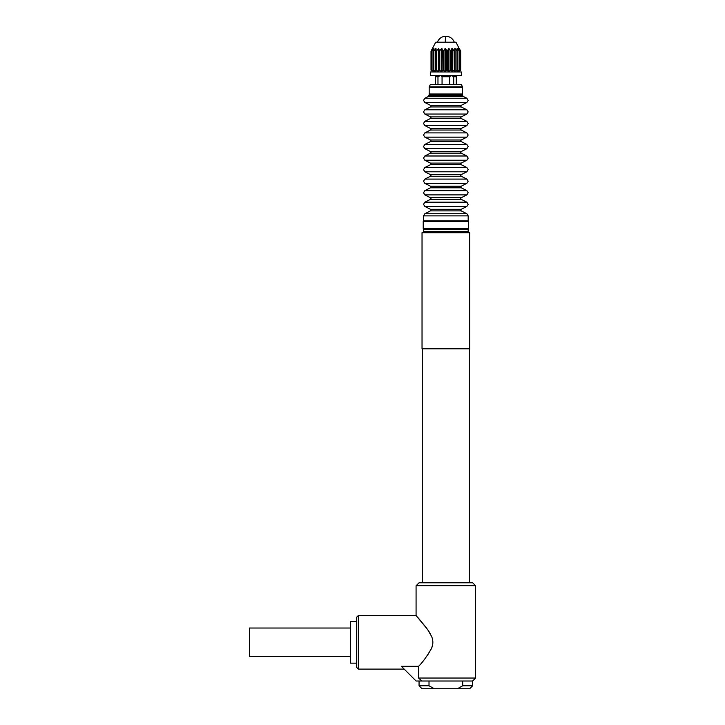 <?xml version="1.0" encoding="UTF-8"?>
<svg xmlns="http://www.w3.org/2000/svg" width="725" height="725" viewBox="0 0 725 725"><rect width="100%" height="100%" fill="white"/><g stroke="black" fill="none" stroke-linecap="round" stroke-linejoin="round"><path stroke-width="1.09" d="M438.426 84.472L430.369 84.472L429.182 86.855L462.514 86.855L461.327 84.472L438.426 84.472M435.426 84.472L435.426 75.545L440.709 75.554L442.06 76.732L442.06 84.472M435.426 76.732L437.972 76.732L437.972 84.472M437.972 76.732L440.492 75.545M442.06 76.732L449.645 76.732L449.645 84.472M449.645 76.732L451.204 75.545L453.723 76.732L453.723 84.472M456.27 75.545L456.27 84.472M456.27 76.732L453.723 76.732M461.254 71.974L430.442 71.974L430.442 75.545L461.327 75.545L461.327 71.974M429.771 86.855A0.598 0.598 0 0 0 429.182 87.453L429.182 93.996A0.598 0.598 0 0 0 429.771 94.594M461.925 86.855A0.598 0.598 -90 0 1 462.514 87.453L462.514 93.996A0.598 0.598 0 0 1 461.925 94.594M429.182 95.347L462.514 95.347L462.514 94.594L429.182 94.594L428.52 96.407L454.158 96.407M465.441 220.808L423.527 220.808L423.527 215.869L468.178 215.869L468.178 220.808L465.441 220.808M423.817 220.808A0.598 0.598 0 0 0 423.228 221.406L423.228 228.547A0.598 0.598 0 0 0 423.817 229.145M467.879 220.808A0.598 0.598 0 0 1 468.468 221.406L468.468 228.547A0.598 0.598 0 0 1 467.879 229.145M468.178 229.145L423.527 229.145L423.527 231.52L468.178 231.52L468.178 229.145M460.728 231.52L469.664 232.716L422.032 232.716L430.967 231.52M422.032 232.716L422.032 348.807L469.664 348.807L469.664 232.716M416.077 585.755L475.618 585.755L472.637 582.782L419.059 582.782L416.077 585.755L416.077 615.525L358.331 615.525L358.331 669.103L404.169 669.103M418.57 666.311L418.57 678.038L421.85 681.011L416.077 681.011L401.387 666.311C405.067 669.991 405.067 669.991 401.387 666.311C405.067 669.991 405.067 669.991 401.387 666.311L418.57 666.311C422.657 662.351 426.989 656.324 431.574 648.259C433.278 644.298 433.278 640.329 431.574 636.369L427.587 629.472L416.077 615.525M418.117 617.8L426.653 628.176M428.964 631.511L430.659 634.42M432.227 638.145L432.562 639.423M432.743 644.153L431.774 647.769M431.321 648.848L427.587 655.155M475.618 585.755L475.618 678.038L418.57 678.038M429.01 685.778L419.059 685.778L422.032 688.75L434.32 688.75L429.01 685.778L429.01 681.011L472.637 681.011L475.618 678.038M358.331 615.525L356.546 617.31L356.546 667.317L358.331 669.103M429.01 681.011L421.85 681.011M462.686 681.011L462.686 685.778L472.637 685.778L472.637 681.011M462.686 685.778L457.375 688.75L434.32 688.75M457.375 688.75L469.664 688.75L472.637 685.778M356.546 663.148L350.592 663.148L350.592 621.479L356.546 621.479M350.592 656.605L249.382 656.605L249.382 628.022L350.592 628.022M438.752 48.53L436.242 51.131L436.024 48.53L433.632 51.131L433.749 48.53L431.846 51.131L432.617 48.53L431.022 51.131L435.725 42.204L455.971 42.204L460.493 51.131L458.771 48.53L459.315 51.131L457.33 48.53L457.221 51.131L455.101 48.53L454.339 51.131L452.237 48.53L450.887 51.131L448.947 48.53L447.098 51.131L445.44 48.53L443.211 51.131L441.525 48.53L439.513 51.131L438.752 48.53L438.371 71.576L436.513 70.298L436.513 50.922M431.013 51.131L431.013 70.189L431.112 50.922M431.828 51.094L431.828 70.189L431.864 50.922M433.958 48.53L433.749 49.78M436.242 51.131L436.242 70.189L435.716 71.576L433.632 70.189L433.568 50.922M438.752 71.576L439.323 70.298L439.323 50.922M447.098 51.131L447.098 70.189L444.987 71.576L443.483 70.298L443.483 50.922M443.211 51.131L443.483 70.298M443.211 70.189L442.975 50.922M439.513 51.131L439.513 70.189L441.525 71.576L442.975 70.298M433.958 71.576L433.568 70.298M433.749 70.905L433.749 71.576L432.037 70.298L432.037 50.922M432.716 71.576L431.864 70.298M432.617 71.431L431.148 70.298L431.148 50.922M432.752 71.974L431.148 70.298M458.635 71.576L459.324 70.298L459.324 51.131L459.315 70.189L457.085 71.576L457.294 50.922M457.085 71.576L457.085 48.53M458.771 48.992L458.635 48.53M460.493 51.131L460.493 70.189L460.429 50.922M459.342 48.575L460.683 51.131L460.683 70.189M460.593 70.298L458.943 71.974M459.342 71.548L460.429 70.298M460.493 70.189L460.339 50.922M458.771 71.331L460.339 70.298M459.351 51.067L459.324 70.298M454.339 51.131L454.339 70.189L454.765 71.576L457.294 70.298M454.339 70.189L454.067 50.922M447.098 70.189L448.503 71.576L450.887 70.189L452.237 71.576L454.067 70.298M429.209 87.453L462.514 87.453M462.514 93.996L429.182 93.996M437.538 96.407L428.52 96.407L424.841 98.238L466.855 98.238L463.175 96.407L437.538 96.407M430.478 105.343L461.227 105.343L460.728 106.14L461.227 106.938L430.478 106.938L430.967 106.14L430.478 105.343L424.832 102.497L466.864 102.497L468.178 100.367L466.855 98.238M461.227 106.938L466.864 109.792L424.832 109.792L430.478 106.938M424.832 109.792L423.527 111.922L424.832 114.043L466.864 114.043L468.178 111.922L466.864 109.792M461.227 116.897L460.728 117.695L461.227 118.492L430.478 118.492L430.967 117.695L430.478 116.897L461.227 116.897L466.864 114.043M461.227 118.492L466.864 121.347L424.832 121.347L430.478 118.492M424.832 121.347L423.527 123.468L424.832 125.597L466.864 125.597L468.178 123.468L466.864 121.347M461.227 128.443L460.728 129.24L461.227 130.038L430.478 130.038L430.967 129.24L430.478 128.443L461.227 128.443L466.864 125.597M461.227 130.038L466.864 132.892L424.832 132.892L430.478 130.038M424.832 132.892L423.527 135.022L424.832 137.143L466.864 137.143L468.178 135.022L466.864 132.892M461.227 139.998L460.728 140.795L461.227 141.593L430.478 141.593L430.967 140.795L430.478 139.998L461.227 139.998L466.864 137.143M461.227 141.593L466.864 144.438L424.832 144.438L430.478 141.593M424.832 144.438L423.527 146.568L424.832 148.698L466.864 148.698L468.178 146.568L466.864 144.438M461.227 151.543L460.728 152.341L461.227 153.138L430.478 153.138L430.967 152.341L430.478 151.543L461.227 151.543L466.864 148.698M461.227 153.138L466.864 155.993L424.832 155.993L430.478 153.138M424.832 155.993L423.527 158.113L424.832 160.243L466.864 160.243L468.178 158.113L466.864 155.993M461.227 163.098L460.728 163.895L461.227 164.693L430.478 164.693L430.967 163.895L430.478 163.098L461.227 163.098L466.864 160.243M461.227 164.693L466.864 167.538L424.832 167.538L430.478 164.693M424.832 167.538L423.527 169.668L424.832 171.789L466.864 171.789L468.178 169.668L466.864 167.538M461.227 174.643L460.728 175.441L461.227 176.238L430.478 176.238L430.967 175.441L430.478 174.643L461.227 174.643L466.864 171.789M461.227 176.238L466.864 179.093L424.832 179.093L430.478 176.238M424.832 179.093L423.527 181.214L424.832 183.343L466.864 183.343L468.178 181.214L466.864 179.093M461.227 186.198L460.728 186.996L461.227 187.793L430.478 187.793L430.967 186.996L430.478 186.198L461.227 186.198L466.864 183.343M461.227 187.793L466.864 190.639L424.832 190.639L430.478 187.793M424.832 190.639L423.527 192.768L424.832 194.889L466.864 194.889L468.178 192.768L466.864 190.639M461.227 197.744L460.728 198.541L461.227 199.339L430.478 199.339L430.967 198.541L430.478 197.744L461.227 197.744L466.864 194.889M461.227 199.339L466.864 202.193L424.832 202.193L430.478 199.339M424.832 202.193L423.527 204.314L424.832 206.444L466.864 206.444L468.178 204.314L466.864 202.193M461.227 209.298L460.728 210.087L461.227 210.884L430.478 210.884L430.967 210.087L430.478 209.298L461.227 209.298L466.864 206.444M461.227 210.884L466.864 213.739L424.832 213.739L423.527 215.869M468.468 221.406L423.228 221.406M468.468 228.547L423.228 228.547M438.371 71.576L438.371 48.53M433.568 70.207L433.568 51.085M433.867 70.298L433.867 50.922M435.716 71.576L435.716 48.53M436.024 71.576L436.024 48.53M436.115 70.298L436.115 50.922M439.794 70.298L439.794 50.922M441.525 71.576L441.525 48.53M441.96 71.576L441.96 48.53M444.987 71.576L444.987 48.53M445.44 71.576L445.44 48.53M451.095 70.298L451.095 50.922M450.887 70.189L450.887 51.131M451.838 71.576L451.838 48.53M452.237 71.576L452.237 48.53M454.493 70.298L454.493 50.922M454.765 71.576L454.765 48.53M455.101 71.576L455.101 48.53M456.958 70.298L456.958 50.922M457.303 50.977L457.303 70.252L457.294 51.031M459.106 70.298L459.106 50.922M446.827 70.298L446.827 50.922M447.343 70.298L447.343 50.922M448.503 71.576L448.503 48.53M448.947 71.576L448.947 48.53M450.606 70.298L450.606 50.922M445.25 42.204A8.927 0.634 -90 0 1 445.848 36.25A8.927 8.927 0 0 0 437.429 42.204M462.514 95.347L463.175 96.407M424.832 102.497L423.527 100.367L424.841 98.238M461.227 105.343L466.864 102.497M430.478 116.897L424.832 114.043M430.478 128.443L424.832 125.597M430.478 139.998L424.832 137.143M430.478 151.543L424.832 148.698M430.478 163.098L424.832 160.243M430.478 174.643L424.832 171.789M430.478 186.198L424.832 183.343M430.478 197.744L424.832 194.889M430.478 209.298L424.832 206.444M430.478 210.884L424.832 213.739M466.864 213.739L468.178 215.869M469.365 348.807L469.365 582.782M422.331 348.807L422.331 582.782M419.059 681.011L419.059 685.778M433.559 51.013L433.559 70.225M454.267 42.204A8.927 8.927 0 0 0 445.848 36.25"/></g></svg>
